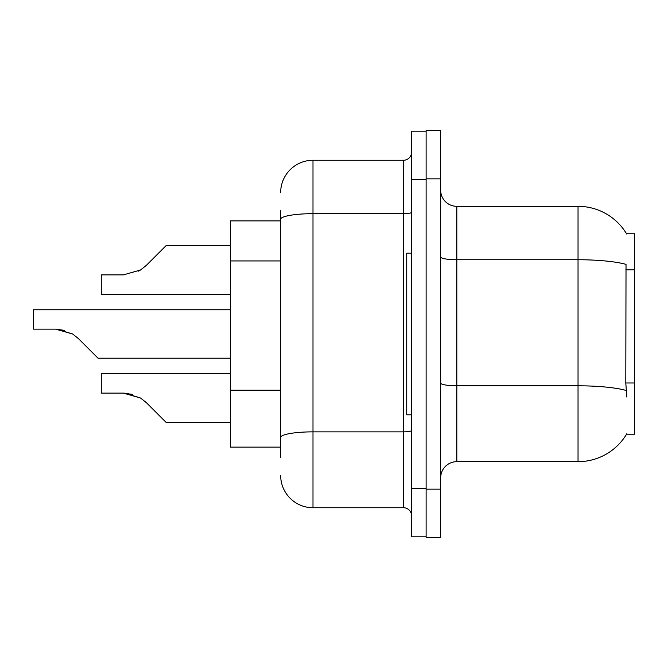 <?xml version="1.0" encoding="UTF-8"?>
<svg xmlns="http://www.w3.org/2000/svg" width="668" height="668" viewBox="0 0 668 668"><rect width="100%" height="100%" fill="white"/><g stroke="black" fill="none" stroke-linecap="round" stroke-linejoin="round"><path stroke-width="1" d="M626.835 397.026L625.791 382.989L626.025 264.369A56.563 9.82 180 0 0 578.037 259.743L578.037 206.328A56.563 56.563 0 0 1 626.668 234A56.563 56.563 0 0 0 578.037 206.328A56.563 56.563 0 0 1 626.542 233.8L634.6 233.8L634.6 434.2L626.542 434.2L626.835 433.716A56.563 56.563 0 0 1 578.037 461.671L456.829 461.671A16.157 16.157 0 0 0 440.663 477.837M280.669 250.433L280.669 210.37L280.669 220.874L230.569 220.874L230.569 447.126L280.669 447.126M440.663 178.849L426.117 178.849L426.117 130.369L440.663 130.369L440.663 489.151L426.117 489.151L426.117 537.631L440.663 537.631L426.117 537.631M440.663 489.151L440.663 537.631M626.542 233.8A56.563 56.563 0 0 0 578.037 206.328L456.829 206.328A16.157 16.157 0 0 1 440.663 190.163A16.157 16.157 0 0 0 456.829 206.328L456.829 461.671M280.669 457.63L280.669 210.37M411.571 488.341L411.571 536.822L426.117 536.822L426.117 131.178L411.571 131.178L411.571 488.341L426.117 488.341M280.669 192.593A32.323 32.323 0 0 1 312.991 160.27L312.991 507.73L403.497 507.73L403.497 160.27A8.083 8.083 0 0 0 411.571 152.187M312.991 160.27L403.497 160.27M280.669 443.093L280.669 400.733M411.571 515.813A8.083 8.083 0 0 0 403.497 507.73M312.991 507.73A32.323 32.323 0 0 1 280.669 475.407M230.569 373.754L101.277 373.754L101.277 393.126L123.446 393.126L140.505 398.003L146.3 402.595L165.923 422.218L230.569 422.218M132.314 394.37L123.446 393.126L101.277 393.126L123.446 393.126M140.505 398.003L124.657 393.151L140.505 398.003L124.657 393.151L140.505 398.003L146.3 402.595M230.569 309.76L33.4 309.76L33.4 329.132L55.569 329.132L72.628 334L78.423 338.592L98.046 358.215L230.569 358.215M64.437 330.368L55.569 329.132L33.4 329.132L55.569 329.132L64.437 330.368L55.569 329.132L33.4 329.132L55.569 329.132L64.437 330.368L55.569 329.132M72.628 334L56.78 329.149L72.628 334L56.78 329.149L72.628 334L78.423 338.592M138.526 271.133L140.505 269.997L123.446 274.874L101.277 274.874L101.277 294.246L230.569 294.246M146.3 265.405L140.505 269.997L146.3 265.405L140.505 269.997L146.3 265.405L140.505 269.997L146.3 265.405L140.505 269.997L146.3 265.405L140.505 269.997L146.3 265.405L165.923 245.782L230.569 245.782M411.571 253.197L406.728 253.197L406.728 414.803L411.571 414.803M634.6 382.989L625.791 382.989M634.6 269.855L625.791 269.855M280.669 260.938L230.569 260.938M280.669 390.229L230.569 390.229M578.037 461.671L578.037 259.743L456.829 259.743A16.157 2.806 0 0 1 440.663 256.938M626.2 390.471A56.563 9.82 180 0 0 578.037 385.803L456.829 385.803A16.157 2.806 -0 0 1 440.663 382.998M411.571 430.459A8.083 1.403 0 0 1 403.497 431.862L312.991 431.862A32.323 5.611 180 0 0 280.669 437.473M411.571 179.659L426.117 179.659M280.669 219.296A32.323 5.611 180 0 1 312.991 213.685L403.497 213.685A8.083 1.403 0 0 0 411.571 212.282"/></g></svg>
